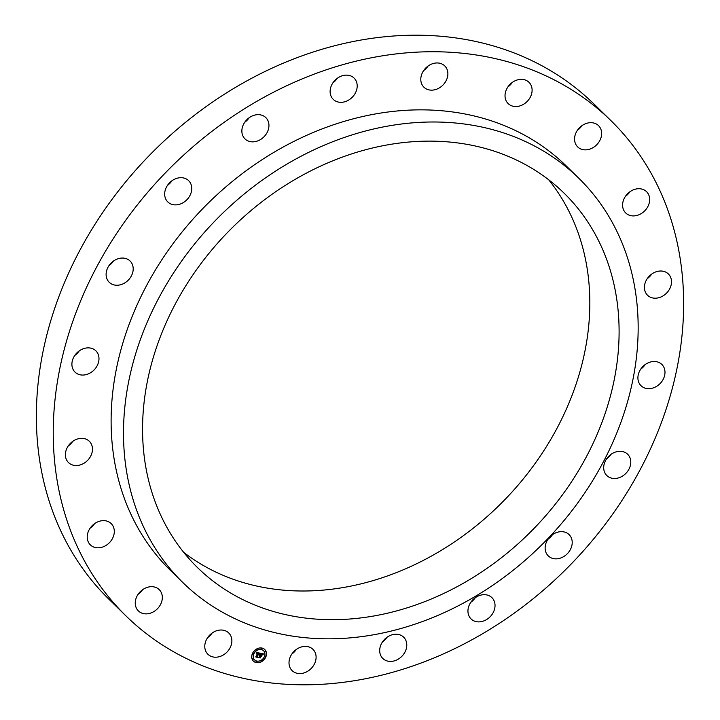 <?xml version="1.0" encoding="UTF-8"?>
<svg xmlns="http://www.w3.org/2000/svg" width="720" height="720" viewBox="0 0 720 720"><rect width="100%" height="100%" fill="white"/><g stroke="black" fill="none" stroke-linecap="round" stroke-linejoin="round"><path stroke-width="1.08" d="M207.621 637.641A14.895 12.105 134.4 0 0 212.139 633.033M206.622 652.716A14.895 12.105 134.4 0 0 207.909 654.246A14.895 12.105 134.4 0 0 226.089 652.932A14.895 12.105 134.4 0 0 230.031 634.509A14.895 12.105 134.4 0 0 228.744 632.97A14.895 12.105 134.4 0 0 210.564 634.284A14.895 12.105 134.4 0 0 206.622 652.716M610.983 120.681L594.09 104.139A346.59 281.808 134.4 0 0 250.929 78.678A346.59 281.808 134.4 0 0 36.648 402.939A346.59 281.808 134.4 0 0 109.017 599.319L125.91 615.861A346.59 281.808 134.4 0 0 469.071 641.322A346.59 281.808 134.4 0 0 683.352 317.061A346.59 281.808 134.4 0 0 610.983 120.681A346.59 281.808 134.4 0 0 267.813 95.22A346.59 281.808 134.4 0 0 53.532 419.481A346.59 281.808 134.4 0 0 125.91 615.861M183.699 552.357A261.999 213.03 134.4 0 0 438.408 552.069A261.999 213.03 134.4 0 0 589.608 313.02A261.999 213.03 134.4 0 0 548.685 179.775M291.852 654.021A14.895 12.105 134.4 0 0 296.37 649.413M382.536 641.853A14.895 12.105 134.4 0 0 387.045 637.245M470.781 602.316A14.895 12.105 134.4 0 0 475.299 597.708M547.974 539.28A14.895 12.105 134.4 0 0 552.483 534.672M606.537 458.928A14.895 12.105 134.4 0 0 607.167 458.46A14.895 12.105 134.4 0 0 611.055 454.32M640.746 369.117A14.895 12.105 134.4 0 0 644.661 365.337A14.895 12.105 134.4 0 0 645.264 364.509M647.262 278.64A14.895 12.105 134.4 0 0 651.771 274.032M625.428 196.344A14.895 12.105 134.4 0 0 629.946 191.736M577.395 130.302A14.895 12.105 134.4 0 0 581.913 125.694M507.861 86.967A14.895 12.105 134.4 0 0 512.379 82.359M423.63 70.587A14.895 12.105 134.4 0 0 428.148 65.979M332.955 82.755A14.895 12.105 134.4 0 0 337.464 78.147M244.701 122.292A14.895 12.105 134.4 0 0 249.219 117.684M167.517 185.328A14.895 12.105 134.4 0 0 172.026 180.72M108.945 265.68A14.895 12.105 134.4 0 0 109.584 265.203A14.895 12.105 134.4 0 0 113.463 261.072M74.736 355.491A14.895 12.105 134.4 0 0 78.651 351.711A14.895 12.105 134.4 0 0 79.254 350.883M68.229 445.968A14.895 12.105 134.4 0 0 72.738 441.36M90.054 528.264A14.895 12.105 134.4 0 0 94.572 523.656M138.087 594.306A14.895 12.105 134.4 0 0 142.605 589.698M618.885 341.694A261.999 213.03 134.4 0 0 564.174 193.248A261.999 213.03 134.4 0 0 304.758 173.997A261.999 213.03 134.4 0 0 142.776 419.112A261.999 213.03 134.4 0 0 197.487 567.567A261.999 213.03 134.4 0 0 456.903 586.809A261.999 213.03 134.4 0 0 618.885 341.694M123.732 422.208A282.96 230.076 134.4 0 0 182.826 582.534A282.96 230.076 134.4 0 0 462.987 603.324A282.96 230.076 134.4 0 0 637.929 338.598A282.96 230.076 134.4 0 0 578.835 178.272A282.96 230.076 134.4 0 0 298.674 157.491A282.96 230.076 134.4 0 0 123.732 422.208M578.835 178.272L566.451 166.14A282.96 230.076 134.4 0 0 286.29 145.35A282.96 230.076 134.4 0 0 111.348 410.076A282.96 230.076 134.4 0 0 170.433 570.402L182.826 582.534M293.535 671.769A14.895 12.105 134.4 0 0 311.958 667.647A14.895 12.105 134.4 0 0 312.975 649.35A14.895 12.105 134.4 0 0 311.571 648.216A14.895 12.105 134.4 0 0 293.148 652.338A14.895 12.105 134.4 0 0 292.131 670.635A14.895 12.105 134.4 0 0 293.535 671.769M387.774 661.122A14.895 12.105 134.4 0 0 404.046 653.625A14.895 12.105 134.4 0 0 403.659 637.182A14.895 12.105 134.4 0 0 398.691 634.518A14.895 12.105 134.4 0 0 382.419 642.015A14.895 12.105 134.4 0 0 382.815 658.458A14.895 12.105 134.4 0 0 387.774 661.122M480.132 621.81A14.895 12.105 134.4 0 0 493.443 612.09A14.895 12.105 134.4 0 0 491.904 597.645A14.895 12.105 134.4 0 0 482.841 594.756A14.895 12.105 134.4 0 0 469.53 604.476A14.895 12.105 134.4 0 0 471.06 618.921A14.895 12.105 134.4 0 0 480.132 621.81M561.546 557.676A14.895 12.105 134.4 0 0 569.097 534.618A14.895 12.105 134.4 0 0 555.804 532.827A14.895 12.105 134.4 0 0 548.253 555.894A14.895 12.105 134.4 0 0 561.546 557.676M624.06 475.002A14.895 12.105 134.4 0 0 627.66 454.257A14.895 12.105 134.4 0 0 610.416 454.797A14.895 12.105 134.4 0 0 606.816 475.533A14.895 12.105 134.4 0 0 624.06 475.002M661.554 381.879A14.895 12.105 134.4 0 0 661.869 364.446A14.895 12.105 134.4 0 0 641.349 368.289A14.895 12.105 134.4 0 0 641.025 385.722A14.895 12.105 134.4 0 0 661.554 381.879M670.356 287.433A14.895 12.105 134.4 0 0 668.385 273.969A14.895 12.105 134.4 0 0 645.561 281.781A14.895 12.105 134.4 0 0 647.541 295.245A14.895 12.105 134.4 0 0 670.356 287.433M649.602 200.889A14.895 12.105 134.4 0 0 646.551 191.673A14.895 12.105 134.4 0 0 632.178 190.386A14.895 12.105 134.4 0 0 622.656 203.742A14.895 12.105 134.4 0 0 625.707 212.958A14.895 12.105 134.4 0 0 640.08 214.245A14.895 12.105 134.4 0 0 649.602 200.889M601.335 130.734A14.895 12.105 134.4 0 0 598.518 125.631A14.895 12.105 134.4 0 0 582.165 125.514A14.895 12.105 134.4 0 0 574.866 141.804A14.895 12.105 134.4 0 0 577.674 146.907A14.895 12.105 134.4 0 0 594.027 147.024A14.895 12.105 134.4 0 0 601.335 130.734M530.262 83.835A14.895 12.105 134.4 0 0 528.984 82.296A14.895 12.105 134.4 0 0 510.804 83.619A14.895 12.105 134.4 0 0 506.862 102.042A14.895 12.105 134.4 0 0 508.14 103.572A14.895 12.105 134.4 0 0 526.329 102.258A14.895 12.105 134.4 0 0 530.262 83.835M443.358 64.773A14.895 12.105 134.4 0 0 424.935 68.895A14.895 12.105 134.4 0 0 423.909 87.192A14.895 12.105 134.4 0 0 425.313 88.335A14.895 12.105 134.4 0 0 443.736 84.213A14.895 12.105 134.4 0 0 444.753 65.916A14.895 12.105 134.4 0 0 443.358 64.773M349.11 75.42A14.895 12.105 134.4 0 0 332.847 82.917A14.895 12.105 134.4 0 0 333.234 99.36A14.895 12.105 134.4 0 0 338.202 102.033A14.895 12.105 134.4 0 0 354.465 94.527A14.895 12.105 134.4 0 0 354.078 78.084A14.895 12.105 134.4 0 0 349.11 75.42M256.761 114.732A14.895 12.105 134.4 0 0 243.45 124.452A14.895 12.105 134.4 0 0 244.98 138.897A14.895 12.105 134.4 0 0 254.043 141.786A14.895 12.105 134.4 0 0 267.363 132.075A14.895 12.105 134.4 0 0 265.824 117.621A14.895 12.105 134.4 0 0 256.761 114.732M175.347 178.866A14.895 12.105 134.4 0 0 167.796 201.933A14.895 12.105 134.4 0 0 181.089 203.715A14.895 12.105 134.4 0 0 188.64 180.657A14.895 12.105 134.4 0 0 175.347 178.866M112.833 261.54A14.895 12.105 134.4 0 0 109.233 282.285A14.895 12.105 134.4 0 0 126.477 281.754A14.895 12.105 134.4 0 0 130.077 261.009A14.895 12.105 134.4 0 0 112.833 261.54M75.339 354.663A14.895 12.105 134.4 0 0 75.015 372.096A14.895 12.105 134.4 0 0 95.544 368.262A14.895 12.105 134.4 0 0 95.859 350.82A14.895 12.105 134.4 0 0 75.339 354.663M66.537 449.118A14.895 12.105 134.4 0 0 68.508 462.582A14.895 12.105 134.4 0 0 91.323 454.761A14.895 12.105 134.4 0 0 89.352 441.297A14.895 12.105 134.4 0 0 66.537 449.118M87.282 535.653A14.895 12.105 134.4 0 0 90.342 544.869A14.895 12.105 134.4 0 0 104.715 546.156A14.895 12.105 134.4 0 0 114.237 532.809A14.895 12.105 134.4 0 0 111.177 523.593A14.895 12.105 134.4 0 0 96.804 522.306A14.895 12.105 134.4 0 0 87.282 535.653M135.558 605.808A14.895 12.105 134.4 0 0 138.375 610.911A14.895 12.105 134.4 0 0 154.719 611.028A14.895 12.105 134.4 0 0 162.027 594.738A14.895 12.105 134.4 0 0 159.21 589.635A14.895 12.105 134.4 0 0 142.866 589.518A14.895 12.105 134.4 0 0 135.558 605.808M265.941 656.667A8.127 6.606 134.4 0 0 264.78 649.53A8.127 6.606 134.4 0 0 252.252 654.003A8.127 6.606 134.4 0 0 253.413 661.14A8.127 6.606 134.4 0 0 265.941 656.667M253.341 661.068A8.127 6.606 134.4 0 0 265.806 656.532A8.127 6.606 134.4 0 0 264.708 649.467M263.502 650.7A6.399 5.202 134.4 0 0 263.439 650.628A6.399 5.202 134.4 0 0 253.566 654.156A6.399 5.202 134.4 0 0 254.484 659.772A6.399 5.202 134.4 0 0 254.547 659.844M261.846 648.405L261.027 648.594L261.18 649.089M265.482 656.118L264.807 656.802M265.446 651.159L264.627 651.348L264.78 651.843M256.878 661.455L256.059 661.644L256.203 662.139M261.927 660.384L261.261 661.068M253.242 653.733L252.576 654.417M256.797 649.476L255.978 649.665L256.122 650.16M253.278 658.701L252.459 658.89L252.612 659.385M253.701 654.282A6.399 5.202 134.4 0 0 254.619 659.907A6.399 5.202 134.4 0 0 264.483 656.388A6.399 5.202 134.4 0 0 263.574 650.763A6.399 5.202 134.4 0 0 253.701 654.282M259.893 653.193L259.128 654.03L258.336 653.148L257.202 657.018L255.834 656.748L257.607 653.283L256.536 653.625L257.697 653.049L256.392 653.562L256.329 652.491L259.83 653.13M259.974 653.445L259.182 654.192L259.911 653.382M259.02 653.688L258.444 653.454L257.463 657.351L255.933 657.054L257.337 657.234L258.381 653.346L258.885 653.562M263.304 653.805L262.449 654.669L261.108 653.661L260.532 655.155L261.216 653.877L262.341 654.444L261.261 653.976L260.793 655.209L261.927 654.849L261.423 656.19L260.433 655.425L260.046 657.522L258.579 657.234L259.227 656.919L260.199 653.202L263.304 653.805M263.34 654.138L262.548 654.921L263.286 654.084M261.576 656.379L262.044 654.939L261.576 656.379M260.586 655.74L260.334 657.909L258.597 657.567L260.199 657.792L260.55 655.641L261.198 655.866L260.532 655.686M258.732 657.162L259.911 657.387L260.298 655.29L261.117 655.56M261.315 655.974L261.684 655.011M260.532 655.155L260.973 653.535L262.242 654.003M262.422 654.408L263.196 653.895M256.5 653.346L257.697 653.049M255.987 656.676L257.067 656.883L258.201 653.022L258.957 653.328M259.119 653.733L259.704 653.112M257.463 657.351L257.13 656.649M260.334 657.909L259.983 657.126M261.162 648.729L261.927 648.459L261.027 648.594M264.798 656.442L265.554 656.172L264.663 656.316M264.762 651.483L265.59 651.645L264.762 651.483M256.194 661.779L257.022 661.941L256.194 661.779M261.252 660.708L262.08 660.87L261.252 660.708M253.395 654.228L252.558 654.066L253.395 654.228M256.941 649.962L256.113 649.8L256.941 649.962M253.422 659.187L252.594 659.025L253.422 659.187"/></g></svg>
